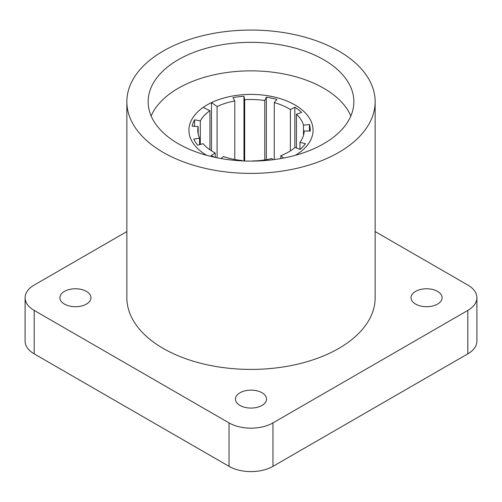 <?xml version="1.0" encoding="UTF-8"?>
<svg xmlns="http://www.w3.org/2000/svg" width="502" height="502" viewBox="0 0 502 502"><rect width="100%" height="100%" fill="white"/><g stroke="black" fill="none" stroke-linecap="round" stroke-linejoin="round"><path stroke-width="0.75" d="M126.855 101.73L126.855 297.736A124.145 71.673 0 0 0 163.219 348.419A124.145 71.673 0 0 0 298.508 363.956A124.145 71.673 0 0 0 375.145 297.736L375.145 101.73A124.145 71.673 180 0 1 298.508 167.944A124.145 71.673 180 0 1 163.219 152.407A124.145 71.673 180 0 1 126.855 101.73A124.145 71.673 180 0 1 203.492 35.51A124.145 71.673 180 0 1 338.781 51.047A124.145 71.673 180 0 1 375.145 101.73M178.266 143.723A102.86 59.387 180 0 1 148.14 101.73A102.86 59.387 180 0 1 211.637 46.862A102.86 59.387 180 0 1 323.734 59.738A102.86 59.387 180 0 1 353.86 101.73A102.86 59.387 180 0 1 290.363 156.593A102.86 59.387 180 0 1 178.266 143.723M350.854 115.981A102.86 59.387 0 0 0 323.734 88.245A102.86 59.387 0 0 0 223.415 73.028A102.86 59.387 0 0 0 151.146 115.981M415.581 304.08A15.537 8.967 180 0 1 411.031 297.736A15.537 8.967 180 0 1 420.62 289.453A15.537 8.967 180 0 1 437.549 291.392A15.537 8.967 180 0 1 442.105 297.736A15.537 8.967 180 0 1 432.511 306.025A15.537 8.967 180 0 1 415.581 304.08M64.451 304.08A15.537 8.967 180 0 1 59.895 297.736A15.537 8.967 180 0 1 69.489 289.453A15.537 8.967 180 0 1 86.419 291.392A15.537 8.967 180 0 1 90.969 297.736A15.537 8.967 180 0 1 81.38 306.025A15.537 8.967 180 0 1 64.451 304.08M240.012 405.44A15.537 8.967 180 0 1 235.463 399.096A15.537 8.967 180 0 1 245.058 390.813A15.537 8.967 180 0 1 261.988 392.759A15.537 8.967 180 0 1 266.537 399.096A15.537 8.967 180 0 1 256.942 407.386A15.537 8.967 180 0 1 240.012 405.44M211.486 150.832L211.486 102.609A62.06 35.83 180 0 1 294.881 104.905A62.06 35.83 180 0 1 313.06 130.238A62.06 35.83 180 0 1 295.308 155.325A62.06 35.83 0 0 0 313.06 130.238A62.06 35.83 0 0 0 294.881 104.905A62.06 35.83 0 0 0 227.249 97.137A62.06 35.83 0 0 0 188.94 130.238A62.06 35.83 0 0 0 206.692 155.325A62.06 35.83 180 0 1 188.94 130.238A62.06 35.83 180 0 1 203.147 107.428L209.949 110.672L209.949 149.803M126.855 231.56L34.199 285.054A31.074 17.94 0 0 0 25.1 297.736A31.074 17.94 0 0 0 34.199 310.424L229.031 422.904A31.074 17.94 0 0 0 272.969 422.904L467.801 310.424A31.074 17.94 0 0 0 476.9 297.736A31.074 17.94 0 0 0 467.801 285.054L375.145 231.56M25.1 297.736L25.1 341.178A31.074 17.94 0 0 0 34.199 353.866L229.031 466.345A31.074 17.94 0 0 0 272.969 466.345L467.801 353.866A31.074 17.94 0 0 0 476.9 341.178L476.9 297.736M215.195 157.402L215.195 152.978A53.231 30.735 180 0 1 213.356 151.968A53.231 30.735 180 0 1 203.115 143.666L197.694 145.191A59.267 34.218 180 0 1 193.753 139.092L199.583 138.194A53.231 30.735 180 0 1 197.769 130.238A53.231 30.735 180 0 1 198.146 126.586L192.153 126.178A59.267 34.218 180 0 1 194.55 119.821L200.298 120.882A53.231 30.735 180 0 1 209.949 110.672M217.109 157.797L217.109 106.537L211.486 102.609M217.109 106.537A53.231 30.735 180 0 1 234.792 100.965L232.953 97.645A59.267 34.218 180 0 1 243.966 96.265L244.681 99.722A53.231 30.735 180 0 1 264.78 100.551L266.336 97.187A59.267 34.218 180 0 1 276.897 99.459L274.261 102.59A53.231 30.735 180 0 1 290.388 109.561L294.856 107.221A59.267 34.218 180 0 1 301.608 112.429L296.456 114.243A53.231 30.735 180 0 1 303.497 125.142L309.445 124.565A59.267 34.218 180 0 1 310.267 130.238A59.267 34.218 180 0 1 310.249 131.053L304.218 130.972A53.231 30.735 180 0 1 299.932 142.336L305.48 143.704A59.267 34.218 180 0 1 300.083 149.414L295.082 147.462A53.231 30.735 180 0 1 280.838 155.689L283.605 158.055M272.893 159.755L271.952 158.488A53.231 30.735 180 0 1 252.268 160.96L252.274 161.111M242.071 160.891L242.171 160.546A53.231 30.735 180 0 1 223.296 156.48L221.106 158.55M214.743 157.302A59.267 34.218 180 0 1 211.135 155.557L215.195 152.978M200.298 144.457L200.298 120.882M194.55 119.821L194.55 126.341M199.583 144.658L199.583 138.194M198.146 126.586L198.146 133.883M242.171 160.897L242.171 160.546M280.838 155.689L280.838 158.563M299.932 142.336L299.932 149.358M309.445 131.041L309.445 124.565M303.497 125.142L303.497 135.333M296.456 147.996L296.456 114.243M294.856 147.657L294.856 107.221M290.388 150.907L290.388 109.561M274.261 159.58L274.261 102.59M266.336 159.667L266.336 97.187M244.681 161.004L244.681 99.722M264.78 100.551L264.78 159.925M243.966 96.265L243.966 160.979M234.792 100.965L234.792 159.51M34.199 353.866L34.199 310.424M467.801 310.424L467.801 353.866M272.969 422.904L272.969 466.345M229.031 422.904L229.031 466.345"/></g></svg>
